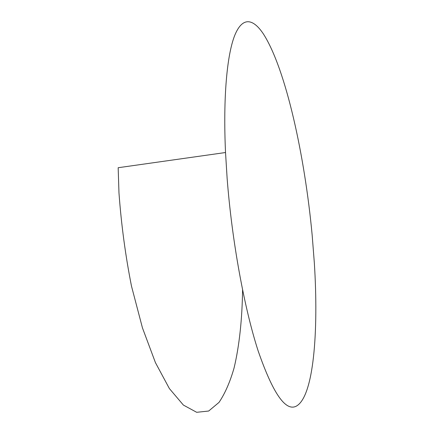 <?xml version="1.0" encoding="UTF-8"?>
<svg xmlns="http://www.w3.org/2000/svg" width="434" height="434" viewBox="0 0 434 434"><rect width="100%" height="100%" fill="white"/><g stroke="black" fill="none" stroke-linecap="round" stroke-linejoin="round"><path stroke-width="0.65" d="M263.536 34.161C286.022 69.489 304.836 156.213 312.176 235.282L314.325 262.765C318.724 331.316 313.782 397.463 295.961 406.322C285.317 411.351 272.709 392.868 258.138 350.873C244.331 308.33 231.951 241.13 227.134 178.423L225.528 152.524C222.989 96.869 227.08 54.445 234.789 35.262C242.584 16.248 253.272 18.581 263.536 34.161M242.573 289.966C242.172 318.86 239.411 345.583 234.078 367.961C230.058 381.991 225.034 393.464 219.018 402.394L208.673 411.031L196.678 412.3L183.392 405.074L169.379 388.566L155.421 362.602L142.45 327.882L131.486 286.125C125.448 255.572 121.281 224.492 118.97 192.87L118.167 167.719L225.528 152.524"/></g></svg>
